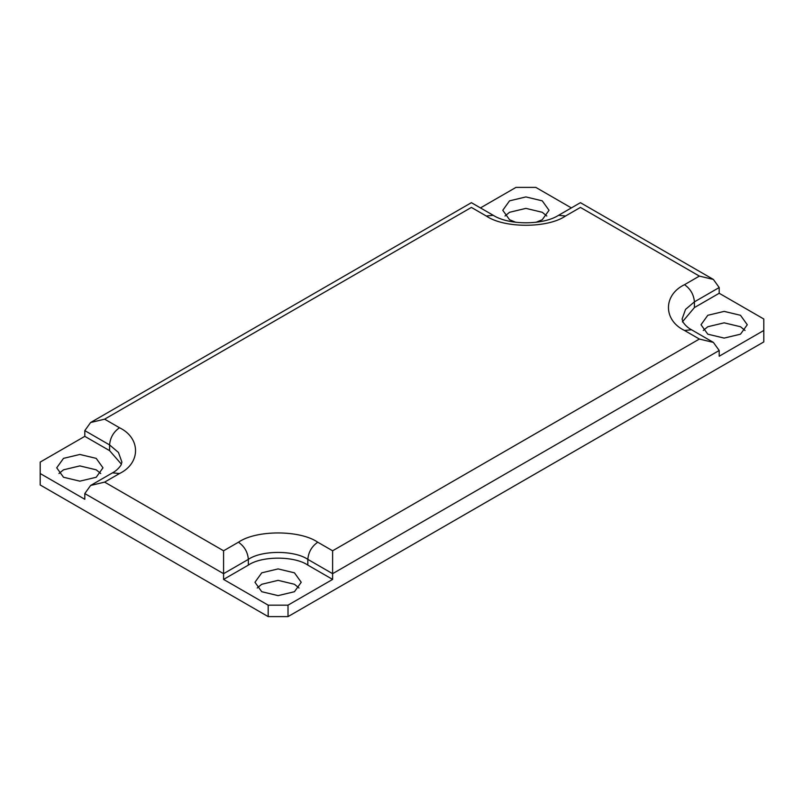 <?xml version="1.0" encoding="UTF-8"?>
<svg xmlns="http://www.w3.org/2000/svg" width="804" height="804" viewBox="0 0 804 804"><rect width="100%" height="100%" fill="white"/><g stroke="black" fill="none" stroke-linecap="round" stroke-linejoin="round"><path stroke-width="1.21" d="M486.259 216.005C504.098 228.356 547.705 228.356 565.554 216.005L580.418 207.422C580.418 201.251 580.418 201.251 580.418 207.422L699.369 276.094L713.389 279.45L719.198 287.541L719.198 293.269L763.8 319.017L763.8 341.911L288.013 616.608L288.013 605.161L268.184 605.161L223.582 579.413L223.582 573.684L248.356 559.373C261.742 550.117 294.445 550.117 307.832 559.373L332.615 573.684L332.615 550.79L317.741 542.208C299.902 529.856 256.295 529.856 238.446 542.208L223.582 550.79L104.631 482.119L90.611 485.475L84.802 493.566L84.802 499.284L40.2 473.536L40.2 462.089L84.802 436.341L84.802 430.612L90.611 422.522L104.631 419.165L471.385 207.422C471.385 201.251 471.385 201.251 471.385 207.422L486.259 216.005L493.264 215.311L471.385 202.678L90.611 422.522M763.8 330.464L719.198 356.222L719.198 350.494L713.389 342.403L699.369 339.047L332.615 550.79M84.802 493.566L223.582 573.684L223.582 550.79M223.582 579.413L248.356 565.101C261.742 555.835 294.445 555.835 307.832 565.101L332.615 579.413L288.013 605.161M268.184 605.161L268.184 616.608L40.2 484.983L40.2 473.536M121.444 464.23L109.585 450.642L84.802 436.341M480.45 207.914L515.987 187.392L535.816 187.392L571.363 207.914M268.184 616.608L288.013 616.608M546.8 216.005L542.258 212.286L525.906 208.377L509.545 212.286L505.002 216.005M745.047 330.464L740.504 326.746L724.153 322.836L707.791 326.746L703.249 330.464M298.998 587.995L294.455 584.277L278.094 580.357L261.742 584.277L257.2 587.995M100.751 473.536L96.209 469.817L79.847 465.908L63.496 469.817L58.953 473.536M515.786 222.296L509.545 219.723L502.771 210.286L509.545 200.839L525.906 196.93L542.258 200.839L549.031 210.286L542.258 219.723L536.027 222.296M96.209 458.37L102.982 467.817L96.209 477.254L79.847 481.164L63.496 477.254L56.722 467.817L63.496 458.37L79.847 454.461L96.209 458.37M294.455 572.83L301.229 582.267L294.455 591.714L278.094 595.623L261.742 591.714L254.968 582.267L261.742 572.83L278.094 568.91L294.455 572.83M719.198 350.494L332.615 573.684L332.615 579.413M707.791 334.183L701.018 324.746L707.791 315.299L724.153 311.389L740.504 315.299L747.278 324.746L740.504 334.183L724.153 338.092L707.791 334.183M719.198 293.269L694.415 307.57L682.385 321.881M84.802 430.612L109.585 444.924C110.218 437.657 113.525 431.929 119.494 427.748L104.631 419.165M109.585 450.642L109.585 444.924L118.449 452.451L121.906 462.089L120.932 465.265C118.53 468.652 115.716 471.174 112.49 472.842L119.494 473.536C140.891 463.235 140.891 438.059 119.494 427.748M565.554 216.005L558.549 215.311C543.122 225.291 508.681 225.291 493.264 215.311M104.631 482.119L119.494 473.536M248.356 565.101L248.356 559.373C247.732 552.107 244.426 546.388 238.446 542.208M699.369 276.094L684.505 284.686C690.475 288.857 693.782 294.586 694.415 301.852L719.198 287.541M307.832 565.101L307.832 559.373C308.465 552.107 311.771 546.388 317.741 542.208M684.505 284.686C663.109 294.988 663.109 320.163 684.505 330.464L691.51 329.771C688.284 328.102 685.47 325.58 683.068 322.193L682.093 319.017L685.551 309.379L694.415 301.852L694.415 307.57M684.505 330.464L699.369 339.047M713.389 279.45L580.418 202.678L558.549 215.311M112.49 472.842L90.611 485.475M691.51 329.771L713.389 342.403"/></g></svg>
